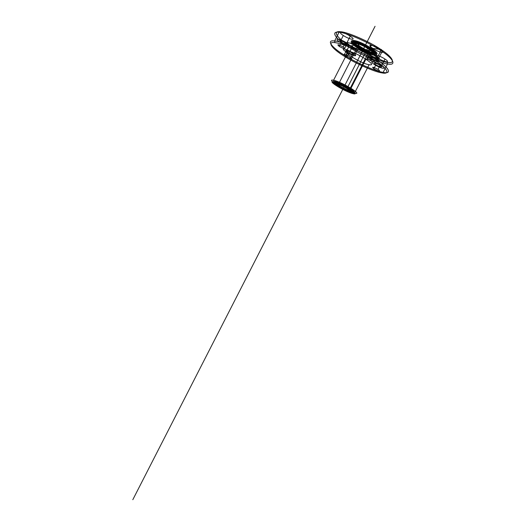 <?xml version="1.0" encoding="UTF-8"?>
<svg xmlns="http://www.w3.org/2000/svg" width="526" height="526" viewBox="0 0 526 526"><rect width="100%" height="100%" fill="white"/><g stroke="black" fill="none" stroke-linecap="round" stroke-linejoin="round"><path stroke-width="0.79" d="M380.081 65.408C376.353 62.949 372.007 62.278 375.88 64.744C379.555 67.17 383.954 67.887 380.081 65.408L378.01 69.425C372.809 66.743 371.415 66.513 373.835 68.728C377.51 71.141 381.883 71.891 378.01 69.425M369.127 64.698C360.606 63.561 339.27 49.891 348.33 51.285C356.944 52.278 378.924 66.546 369.127 64.698L354.511 93.148L353.117 93.667C361.763 95.85 341.479 83.332 333.905 81.872C325.877 80.064 345.602 92.116 353.117 93.667M335.772 81.622C342.321 82.871 359.804 93.674 352.361 91.826C345.858 90.505 328.796 80.057 335.772 81.622L335.233 82.687C341.768 83.956 359.258 94.739 351.822 92.878C345.332 91.544 328.263 81.103 335.233 82.687M381.6 65.651C375.17 61.404 367.746 60.293 374.4 64.514C380.653 68.65 388.227 69.905 381.6 65.651L384.999 59.063C378.575 54.783 371.093 53.77 377.74 58.024L374.4 64.514M340.513 31.751L339.06 32.257C346.108 32.434 369.068 42.455 380.89 50.608C393.856 58.919 396.788 65.842 387.491 63.981L383.165 72.358L381.791 72.864C390.66 74.797 387.649 68.387 375.13 60.483C363.709 52.758 341.683 43.033 334.97 42.672L334.628 41.002C341.584 41.337 364.472 51.43 376.327 59.471C389.319 67.69 392.383 74.35 383.165 72.358C375.452 71.358 354.807 62.094 343.544 54.658C331.308 47.097 326.002 39.608 334.628 41.002L339.06 32.257C330.348 31.014 335.535 38.753 347.758 46.387C358.988 53.922 379.693 63.127 387.491 63.981L387.202 62.384C379.68 61.595 359.672 52.705 348.837 45.427C337.041 38.043 332.09 30.561 340.513 31.751C347.331 31.915 369.443 41.554 380.824 49.418C393.31 57.426 396.17 64.152 387.202 62.384M356.898 42.501C363.078 43.073 378.536 53.264 371.593 52.146C365.458 51.495 350.323 41.613 356.898 42.501L356.345 43.579C362.519 44.164 377.984 54.342 371.047 53.211L371.593 52.146M372.447 52.705C365.596 51.975 348.699 40.949 356.023 41.929C362.933 42.56 380.232 53.974 372.447 52.705L371.902 53.77C365.057 53.021 348.159 42.014 355.471 43.007L356.023 41.929M338.317 84.587C342.446 85.396 353.439 92.162 348.797 91.018C344.694 90.183 333.865 83.555 338.317 84.587L359.08 43.934C363.433 44.342 374.315 51.509 369.449 50.739C365.116 50.292 354.399 43.283 359.08 43.934M354.537 55.671C359.14 56.46 348.409 49.523 344.306 49.076C339.881 48.392 350.454 55.184 354.537 55.671L357.831 49.22C362.467 49.957 351.756 42.961 347.62 42.573L344.306 49.076M350.25 36.215C343.452 31.678 336.324 31.008 343.32 35.492C349.928 39.91 357.233 40.745 350.25 36.215L346.798 43.007C339.987 38.516 332.919 37.734 339.928 42.185C346.542 46.558 353.788 47.498 346.798 43.007M376.005 57.682C378.937 58.176 372.5 53.954 369.844 53.652C366.977 53.205 373.361 57.367 376.005 57.682L373.868 61.831C376.787 62.351 370.343 58.149 367.7 57.827C364.847 57.354 371.238 61.496 373.868 61.831M378.187 59.109C383.257 59.977 372.184 52.712 367.628 52.206C362.749 51.456 373.664 58.57 378.187 59.109L381.672 52.337C386.781 53.139 375.728 45.801 371.132 45.367L367.628 52.206M351.5 91.294C345.681 90.117 330.394 80.748 336.66 82.168C342.518 83.292 358.14 92.931 351.5 91.294L350.96 92.346C345.148 91.156 329.855 81.8 336.114 83.233L336.66 82.168M353.275 41.574C362.006 42.369 383.934 56.834 374.032 55.164C365.399 54.204 344.116 40.364 353.275 41.574L353.827 40.489C362.565 41.265 384.486 55.756 374.571 54.106C365.932 53.165 344.655 39.305 353.827 40.489M333.905 81.872L333.556 80.261C341.841 81.826 363.992 95.528 354.511 93.148C346.305 91.471 324.818 78.321 333.556 80.261L348.33 51.285M373.177 54.605C365.268 53.737 345.727 41.021 354.156 42.146C362.151 42.882 382.224 56.118 373.177 54.605L373.723 53.547C365.8 52.692 346.266 39.963 354.708 41.067C362.71 41.784 382.783 55.039 373.723 53.547M347.62 42.573C343.156 41.948 353.709 48.8 357.831 49.22M354.156 42.146L354.708 41.067M346.45 50.457C343.853 50.049 350.033 54.027 352.42 54.303C355.083 54.75 348.843 50.726 346.45 50.457L344.431 54.428C341.841 54 348.028 57.959 350.401 58.254C353.051 58.728 346.805 54.717 344.431 54.428M345.345 42.836C339.993 40.068 338.659 39.91 341.341 42.35C346.66 45.104 347.995 45.262 345.345 42.836L343.241 46.978C337.889 44.217 336.561 44.039 339.257 46.459C344.569 49.207 345.898 49.378 343.241 46.978M369.844 53.652L367.7 57.827M375.88 64.744L373.835 68.728M371.047 53.211C364.926 52.547 349.777 42.678 356.345 43.579M374.032 55.164L374.571 54.106M348.797 91.018L369.449 50.739M352.42 54.303L350.401 58.254M343.32 35.492L339.928 42.185M351.822 92.878L352.361 91.826M377.74 58.024C383.98 62.199 391.614 63.357 384.999 59.063M355.471 43.007C362.368 43.651 379.68 55.052 371.902 53.77M341.341 42.35L339.257 46.459M371.132 45.367C366.214 44.69 377.109 51.864 381.672 52.337M336.114 83.233C341.966 84.37 357.588 93.996 350.96 92.346M334.97 42.672C326.653 41.298 331.748 48.477 343.563 55.769C354.439 62.942 374.374 71.898 381.791 72.864M367.865 47.8L369.37 47.984L368.818 49.069L369.423 49.148L369.975 48.063L370.889 48.175L370.33 49.26L370.935 49.339L371.494 48.254L381.455 49.497L375.755 60.575L365.925 59.109L350.428 89.328L348.988 89.006L349.534 87.941L348.962 87.809L348.409 88.881L346.982 88.565L367.865 47.8M375.058 26.3L132.808 499.7M349.389 45.492L346.115 51.923L347.495 52.113L345.483 56.058L347.423 56.348L352.742 45.913L349.389 45.492M352.742 45.913L355.129 41.238"/></g></svg>
